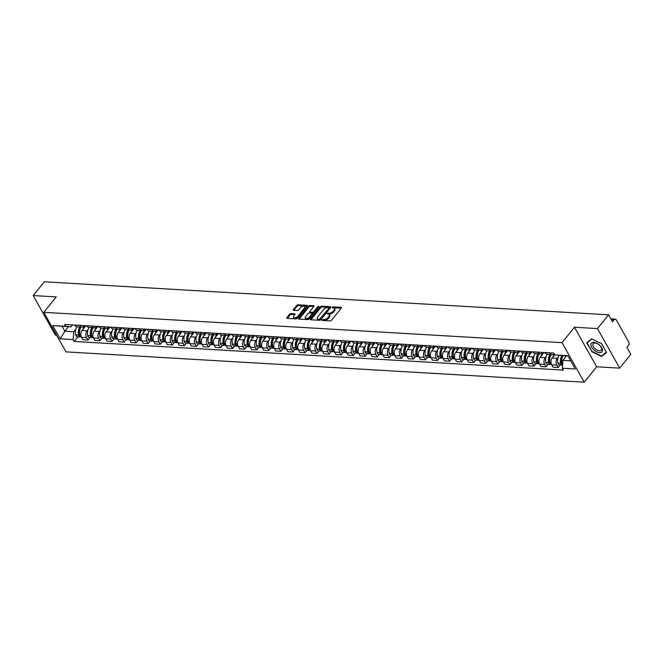 <?xml version="1.0" encoding="UTF-8"?>
<svg xmlns="http://www.w3.org/2000/svg" width="664" height="664" viewBox="0 0 664 664"><rect width="100%" height="100%" fill="white"/><g stroke="black" fill="none" stroke-linecap="round" stroke-linejoin="round"><path stroke-width="1" d="M321.949 319.932L322.09 320.438L330.149 320.911A1.029 0.523 -29.3 0 0 331.461 320.28L341.321 308.063A1.029 0.523 -29.3 0 0 341.462 307.507A1.029 0.523 -29.3 0 0 341.113 307.341L333.054 306.868L332.041 307.698L333.328 307.88A3.303 1.668 -29.3 0 1 334.457 308.428A3.303 1.668 -29.3 0 1 334 310.188L333.179 311.208A3.303 1.668 -29.3 0 1 328.995 313.242L327.045 313.624L328.232 314.188A3.303 1.668 -29.3 0 1 329.361 314.744A3.303 1.668 -29.3 0 1 328.904 316.504L328.082 317.525A3.303 1.668 -29.3 0 1 323.899 319.55L321.949 319.932M290.89 313.607A1.029 0.523 -29.3 0 0 289.587 314.238L286.815 317.666A1.029 0.523 -29.3 0 0 286.674 318.214A1.029 0.523 -29.3 0 0 287.031 318.388L295.978 318.911A1.029 0.523 -29.3 0 0 297.289 318.28L307.15 306.062A1.029 0.523 -29.3 0 0 307.291 305.506A1.029 0.523 -29.3 0 0 306.942 305.34L297.987 304.809A1.029 0.523 -29.3 0 0 296.683 305.448L293.339 309.59A1.029 0.523 -29.3 0 0 293.197 310.138A1.029 0.523 -29.3 0 0 293.546 310.312L297.381 310.536A1.029 0.523 -29.3 0 0 298.684 309.897L300.344 307.847A2.764 1.394 -29.3 0 1 302.809 306.278A2.764 1.394 -29.3 0 1 304.784 306.619A2.764 1.394 -29.3 0 1 304.402 308.088L297.912 316.13A2.764 1.394 -29.3 0 1 295.447 317.699A2.764 1.394 -29.3 0 1 293.471 317.359A2.764 1.394 -29.3 0 1 293.853 315.89L294.932 314.553A1.029 0.523 -29.3 0 0 295.073 313.997A1.029 0.523 -29.3 0 0 294.725 313.831L290.89 313.607L291.338 314.396A1.029 0.523 -29.3 0 0 290.027 315.026L287.304 318.405M574.468 327.236L596.662 366.785L619.686 368.13L597.492 328.58L574.468 327.236L562.018 342.657L43.782 312.321L56.232 296.899L33.2 295.555L44.314 281.793L608.606 314.819L612.532 321.824L614.266 319.674L611.229 319.5M597.492 328.58L608.606 314.819M310.412 319.044A1.029 0.523 -29.3 0 0 310.271 319.6A1.029 0.523 -29.3 0 0 310.619 319.766L319.567 320.297A1.029 0.523 -29.3 0 0 320.878 319.658L330.738 307.44A1.029 0.523 -29.3 0 0 330.879 306.892A1.029 0.523 -29.3 0 0 330.531 306.718L321.583 306.195A1.029 0.523 -29.3 0 0 320.272 306.826L310.412 319.044L310.818 319.782M307.772 319.6L298.825 319.077A1.029 0.523 -29.3 0 1 298.468 318.903A1.029 0.523 -29.3 0 1 298.609 318.355L308.478 306.137A1.029 0.523 -29.3 0 1 309.781 305.506L313.615 305.731A1.029 0.523 -29.3 0 1 313.964 305.905A1.029 0.523 -29.3 0 1 313.823 306.453L309.822 311.408A1.029 0.523 -29.3 0 0 309.681 311.956A1.029 0.523 -29.3 0 0 310.038 312.13L312.578 312.279A1.029 0.523 -29.3 0 0 313.881 311.64L318.048 306.486L319.11 306.544L309.084 318.969A1.029 0.523 -29.3 0 1 307.772 319.6M619.686 368.13L630.8 354.368L626.874 347.372L628.601 345.23A2.1 1.428 93.3 0 0 628.833 342.267L616.267 319.874A2.1 1.428 93.3 0 0 615.279 319.16A2.1 1.428 93.3 0 0 614.266 319.674M596.662 366.785L584.212 382.207L65.977 351.878L43.782 312.321M33.2 295.555L55.394 335.104L56.606 335.179M554.208 353.779A4.839 3.279 -86.7 0 1 552.224 354.584A4.839 3.279 -86.7 0 1 549.941 352.941L549.892 352.85M554.78 354.808L552.199 358.004A4.839 3.279 93.3 0 0 551.676 364.827L556.781 365.125A4.839 3.279 -86.7 0 1 557.303 358.303L558.208 357.174M556.781 365.125L558.134 367.532L560.15 365.034M544.787 352.551L544.837 352.642A4.839 3.279 93.3 0 0 547.128 354.286L552.224 354.584M551.676 364.827L553.029 367.233L558.134 367.532M542.712 352.426L542.496 352.692A4.839 3.279 -86.7 0 1 540.172 353.879A4.839 3.279 -86.7 0 1 537.881 352.235L537.832 352.144M548.099 364.328L546.074 366.827L544.721 364.411A4.839 3.279 -86.7 0 1 545.252 357.597L546.157 356.468M532.736 351.845L532.785 351.937A4.839 3.279 93.3 0 0 535.068 353.58L540.172 353.879M544.015 352.501L540.147 357.298A4.839 3.279 93.3 0 0 539.625 364.121L540.977 366.528L546.074 366.827M530.652 351.721L530.436 351.986A4.839 3.279 -86.7 0 1 528.112 353.173A4.839 3.279 -86.7 0 1 525.83 351.53L525.78 351.439M536.039 363.623L534.022 366.121L532.669 363.706A4.839 3.279 -86.7 0 1 533.192 356.892L534.097 355.763M520.676 351.14L520.725 351.231A4.839 3.279 93.3 0 0 523.016 352.874L528.112 353.173M531.964 351.796L528.096 356.593A4.839 3.279 93.3 0 0 527.565 363.416L528.918 365.822L534.022 366.121M518.601 351.015L518.385 351.281A4.839 3.279 -86.7 0 1 516.061 352.468A4.839 3.279 -86.7 0 1 513.778 350.824L513.72 350.733M523.987 362.917L521.962 365.416L520.609 363A4.839 3.279 -86.7 0 1 521.14 356.186L522.045 355.057M508.624 350.434L508.674 350.526A4.839 3.279 93.3 0 0 510.956 352.169L516.061 352.468M519.904 351.09L516.036 355.887A4.839 3.279 93.3 0 0 515.513 362.702L516.866 365.117L521.962 365.416M506.541 350.31L506.325 350.575A4.839 3.279 -86.7 0 1 504.001 351.762A4.839 3.279 -86.7 0 1 501.718 350.119L501.669 350.028M511.927 362.212L509.911 364.71L508.558 362.295A4.839 3.279 -86.7 0 1 509.08 355.481L509.985 354.352M496.564 349.729L496.622 349.82A4.839 3.279 93.3 0 0 498.905 351.463L504.001 351.762M507.852 350.384L503.984 355.182A4.839 3.279 93.3 0 0 503.453 361.996L504.806 364.411L509.911 364.71M494.489 349.604L494.273 349.87A4.839 3.279 -86.7 0 1 491.949 351.057A4.839 3.279 -86.7 0 1 489.667 349.413L489.609 349.322M499.876 361.507L497.851 364.005L496.498 361.589A4.839 3.279 -86.7 0 1 497.029 354.775L497.934 353.646M484.512 349.023L484.562 349.115A4.839 3.279 93.3 0 0 486.845 350.758L491.949 351.057M495.792 349.679L491.924 354.476A4.839 3.279 93.3 0 0 491.401 361.291L492.754 363.706L497.851 364.005M482.429 348.899L482.222 349.164A4.839 3.279 -86.7 0 1 479.889 350.351A4.839 3.279 -86.7 0 1 477.607 348.708L477.557 348.617M487.816 360.801L485.799 363.299L484.446 360.884A4.839 3.279 -86.7 0 1 484.969 354.07L485.882 352.941M472.453 348.318L472.511 348.409A4.839 3.279 93.3 0 0 474.793 350.053L479.889 350.351M483.741 348.974L479.873 353.771A4.839 3.279 93.3 0 0 479.342 360.585L480.694 363L485.799 363.299M470.378 348.193L470.162 348.459A4.839 3.279 -86.7 0 1 467.838 349.646A4.839 3.279 -86.7 0 1 465.555 348.002L465.497 347.911M475.764 360.096L473.739 362.594L472.386 360.178A4.839 3.279 -86.7 0 1 472.917 353.364L473.822 352.235M460.401 347.612L460.451 347.704A4.839 3.279 93.3 0 0 462.733 349.347L467.838 349.646M471.681 348.268L467.813 353.065A4.839 3.279 93.3 0 0 467.29 359.88L468.643 362.295L473.739 362.594M458.318 347.488L458.11 347.753A4.839 3.279 -86.7 0 1 455.786 348.94A4.839 3.279 -86.7 0 1 453.495 347.297L453.446 347.206M463.704 359.39L461.688 361.888L460.335 359.473A4.839 3.279 -86.7 0 1 460.857 352.659L461.77 351.53M448.341 346.907L448.399 346.998A4.839 3.279 93.3 0 0 450.682 348.642L455.786 348.94M459.629 347.562L455.761 352.36A4.839 3.279 93.3 0 0 455.23 359.174L456.583 361.589L461.688 361.888M446.266 346.782L446.05 347.048A4.839 3.279 -86.7 0 1 443.726 348.235A4.839 3.279 -86.7 0 1 441.444 346.591L441.386 346.5M451.653 358.676L449.628 361.183L448.275 358.767A4.839 3.279 -86.7 0 1 448.806 351.953L449.711 350.824M436.289 346.201L436.339 346.293A4.839 3.279 93.3 0 0 438.63 347.936L443.726 348.235M447.569 346.857L443.701 351.654A4.839 3.279 93.3 0 0 443.179 358.469L444.531 360.884L449.628 361.183M434.206 346.077L433.999 346.342A4.839 3.279 -86.7 0 1 431.675 347.529A4.839 3.279 -86.7 0 1 429.384 345.886L429.334 345.795M439.593 357.971L437.576 360.477L436.223 358.062A4.839 3.279 -86.7 0 1 436.746 351.248L437.659 350.119M424.23 345.496L424.288 345.587A4.839 3.279 93.3 0 0 426.57 347.231L431.675 347.529M435.518 346.151L431.65 350.949A4.839 3.279 93.3 0 0 431.119 357.763L432.471 360.178L437.576 360.477M422.155 345.371L421.939 345.637A4.839 3.279 -86.7 0 1 419.615 346.824A4.839 3.279 -86.7 0 1 417.332 345.18L417.282 345.089M427.541 357.265L425.516 359.772L424.163 357.356A4.839 3.279 -86.7 0 1 424.694 350.542L425.599 349.413M412.178 344.79L412.228 344.882A4.839 3.279 93.3 0 0 414.519 346.525L419.615 346.824M423.458 345.446L419.59 350.243A4.839 3.279 93.3 0 0 419.067 357.058L420.42 359.473L425.516 359.772M410.095 344.666L409.887 344.931A4.839 3.279 -86.7 0 1 407.563 346.118A4.839 3.279 -86.7 0 1 405.272 344.475L405.223 344.384M415.481 356.56L413.464 359.066L412.112 356.651A4.839 3.279 -86.7 0 1 412.634 349.837L413.547 348.708M400.126 344.085L400.176 344.176A4.839 3.279 93.3 0 0 402.459 345.819L407.563 346.118M411.406 344.74L407.538 349.538A4.839 3.279 93.3 0 0 407.007 356.352L408.36 358.767L413.464 359.066M398.043 343.96L397.827 344.226A4.839 3.279 -86.7 0 1 395.503 345.413A4.839 3.279 -86.7 0 1 393.221 343.769L393.171 343.678M403.43 355.854L401.405 358.361L400.052 355.945A4.839 3.279 -86.7 0 1 400.583 349.131L401.488 348.002M388.067 343.379L388.116 343.471A4.839 3.279 93.3 0 0 390.407 345.114L395.503 345.413M399.346 344.035L395.478 348.832A4.839 3.279 93.3 0 0 394.955 355.647L396.308 358.062L401.405 358.361M385.983 343.255L385.776 343.52A4.839 3.279 -86.7 0 1 383.452 344.707A4.839 3.279 -86.7 0 1 381.161 343.064L381.111 342.973M391.37 355.149L389.353 357.655L388 355.24A4.839 3.279 -86.7 0 1 388.523 348.426L389.436 347.297M376.015 342.674L376.065 342.765A4.839 3.279 93.3 0 0 378.347 344.408L383.452 344.707M387.295 343.329L383.427 348.127A4.839 3.279 93.3 0 0 382.896 354.941L384.248 357.356L389.353 357.655M373.932 342.549L373.716 342.815A4.839 3.279 -86.7 0 1 371.392 344.002A4.839 3.279 -86.7 0 1 369.109 342.358L369.059 342.267M379.318 354.443L377.301 356.95L375.94 354.534A4.839 3.279 -86.7 0 1 376.471 347.72L377.376 346.591M363.955 341.968L364.005 342.06A4.839 3.279 93.3 0 0 366.296 343.703L371.392 344.002M375.243 342.624L371.367 347.421A4.839 3.279 93.3 0 0 370.844 354.236L372.197 356.651L377.301 356.95M361.872 341.844L361.664 342.109A4.839 3.279 -86.7 0 1 359.34 343.296A4.839 3.279 -86.7 0 1 357.049 341.653L357 341.562M367.258 353.738L365.241 356.244L363.889 353.829A4.839 3.279 -86.7 0 1 364.411 347.015L365.324 345.886M351.903 341.263L351.953 341.354A4.839 3.279 93.3 0 0 354.236 342.998L359.34 343.296M363.183 341.918L359.315 346.716A4.839 3.279 93.3 0 0 358.784 353.53L360.145 355.945L365.241 356.244M349.82 341.138L349.604 341.404A4.839 3.279 -86.7 0 1 347.28 342.591A4.839 3.279 -86.7 0 1 344.998 340.947L344.948 340.856M355.207 353.032L353.19 355.539L351.829 353.123A4.839 3.279 -86.7 0 1 352.36 346.309L353.265 345.18M339.843 340.557L339.893 340.649A4.839 3.279 93.3 0 0 342.184 342.292L347.28 342.591M351.132 341.213L347.255 346.01A4.839 3.279 93.3 0 0 346.732 352.825L348.085 355.24L353.19 355.539M337.76 340.433L337.553 340.698A4.839 3.279 -86.7 0 1 335.229 341.885A4.839 3.279 -86.7 0 1 332.938 340.242L332.888 340.151M343.155 352.327L341.13 354.833L339.777 352.418A4.839 3.279 -86.7 0 1 340.3 345.604L341.213 344.475M327.792 339.852L327.842 339.943A4.839 3.279 93.3 0 0 330.124 341.587L335.229 341.885M339.072 340.507L335.204 345.305A4.839 3.279 93.3 0 0 334.673 352.119L336.034 354.534L341.13 354.833M325.709 339.727L325.493 339.993A4.839 3.279 -86.7 0 1 323.169 341.18A4.839 3.279 -86.7 0 1 320.886 339.536L320.837 339.445M331.095 351.621L329.078 354.128L327.717 351.712A4.839 3.279 -86.7 0 1 328.248 344.898L329.153 343.769M315.732 339.146L315.782 339.238A4.839 3.279 93.3 0 0 318.073 340.881L323.169 341.18M327.02 339.802L323.144 344.599A4.839 3.279 93.3 0 0 322.621 351.414L323.974 353.829L329.078 354.128M313.649 339.022L313.441 339.287A4.839 3.279 -86.7 0 1 311.117 340.474A4.839 3.279 -86.7 0 1 308.826 338.831L308.777 338.74M319.044 350.916L317.018 353.422L315.666 351.007A4.839 3.279 -86.7 0 1 316.188 344.193L317.101 343.064M303.68 338.441L303.73 338.532A4.839 3.279 93.3 0 0 306.013 340.175L311.117 340.474M314.96 339.096L311.092 343.894A4.839 3.279 93.3 0 0 310.561 350.708L311.922 353.123L317.018 353.422M301.597 338.316L301.381 338.582A4.839 3.279 -86.7 0 1 299.057 339.769A4.839 3.279 -86.7 0 1 296.775 338.125L296.725 338.034M306.984 350.21L304.967 352.717L303.614 350.301A4.839 3.279 -86.7 0 1 304.137 343.487L305.042 342.358M291.62 337.735L291.67 337.827A4.839 3.279 93.3 0 0 293.961 339.47L299.057 339.769M302.909 338.391L299.032 343.188A4.839 3.279 93.3 0 0 298.509 350.003L299.862 352.418L304.967 352.717M289.537 337.611L289.33 337.876A4.839 3.279 -86.7 0 1 287.006 339.063A4.839 3.279 -86.7 0 1 284.715 337.42L284.665 337.329M294.932 349.505L292.907 352.011L291.554 349.596A4.839 3.279 -86.7 0 1 292.077 342.782L292.99 341.653M279.569 337.03L279.619 337.121A4.839 3.279 93.3 0 0 281.901 338.764L287.006 339.063M290.849 337.685L286.981 342.483A4.839 3.279 93.3 0 0 286.458 349.297L287.811 351.712L292.907 352.011M277.486 336.905L277.27 337.171A4.839 3.279 -86.7 0 1 274.946 338.358A4.839 3.279 -86.7 0 1 272.663 336.706L272.613 336.615M282.872 348.799L280.855 351.306L279.502 348.89A4.839 3.279 -86.7 0 1 280.025 342.076L280.93 340.947M267.509 336.324L267.559 336.416A4.839 3.279 93.3 0 0 269.85 338.059L274.946 338.358M278.797 336.98L274.921 341.777A4.839 3.279 93.3 0 0 274.398 348.592L275.751 351.007L280.855 351.306M265.434 336.2L265.218 336.465A4.839 3.279 -86.7 0 1 262.894 337.652A4.839 3.279 -86.7 0 1 260.603 336.001L260.554 335.909M270.821 348.094L268.796 350.6L267.443 348.185A4.839 3.279 -86.7 0 1 267.966 341.371L268.878 340.242M255.457 335.619L255.507 335.71A4.839 3.279 93.3 0 0 257.79 337.353L262.894 337.652M266.737 336.274L262.869 341.072A4.839 3.279 93.3 0 0 262.346 347.886L263.699 350.301L268.796 350.6M253.374 335.494L253.158 335.76A4.839 3.279 -86.7 0 1 250.834 336.947A4.839 3.279 -86.7 0 1 248.552 335.295L248.502 335.204M258.761 347.388L256.744 349.895L255.391 347.479A4.839 3.279 -86.7 0 1 255.914 340.657L256.819 339.536M243.397 334.905L243.447 334.996A4.839 3.279 93.3 0 0 245.738 336.648L250.834 336.947M254.686 335.569L250.809 340.366A4.839 3.279 93.3 0 0 250.286 347.181L251.639 349.596L256.744 349.895M241.322 334.789L241.107 335.054A4.839 3.279 -86.7 0 1 238.783 336.241A4.839 3.279 -86.7 0 1 236.492 334.59L236.442 334.498M246.709 346.683L244.684 349.189L243.331 346.774A4.839 3.279 -86.7 0 1 243.862 339.951L244.767 338.831M231.346 334.199L231.396 334.291A4.839 3.279 93.3 0 0 233.678 335.942L238.783 336.241M242.626 334.863L238.758 339.661A4.839 3.279 93.3 0 0 238.235 346.475L239.588 348.89L244.684 349.189M229.263 334.083L229.047 334.349A4.839 3.279 -86.7 0 1 226.723 335.536A4.839 3.279 -86.7 0 1 224.44 333.884L224.391 333.793M234.649 345.977L232.632 348.484L231.279 346.068A4.839 3.279 -86.7 0 1 231.802 339.246L232.707 338.125M219.286 333.494L219.336 333.585A4.839 3.279 93.3 0 0 221.627 335.237L226.723 335.536M230.574 334.158L226.706 338.947A4.839 3.279 93.3 0 0 226.175 345.77L227.528 348.185L232.632 348.484M217.211 333.378L216.995 333.643A4.839 3.279 -86.7 0 1 214.671 334.83A4.839 3.279 -86.7 0 1 212.389 333.179L212.331 333.087M222.598 345.272L220.572 347.778L219.22 345.363A4.839 3.279 -86.7 0 1 219.751 338.54L220.656 337.42M207.234 332.788L207.284 332.88A4.839 3.279 93.3 0 0 209.567 334.531L214.671 334.83M218.514 333.452L214.646 338.242A4.839 3.279 93.3 0 0 214.123 345.064L215.476 347.479L220.572 347.778M205.151 332.672L204.935 332.938A4.839 3.279 -86.7 0 1 202.611 334.125A4.839 3.279 -86.7 0 1 200.329 332.473L200.279 332.382M210.538 344.566L208.521 347.073L207.168 344.657A4.839 3.279 -86.7 0 1 207.691 337.835L208.596 336.714M195.174 332.083L195.233 332.174A4.839 3.279 93.3 0 0 197.515 333.826L202.611 334.125M206.462 332.747L202.595 337.536A4.839 3.279 93.3 0 0 202.063 344.359L203.416 346.774L208.521 347.073M193.1 331.967L192.884 332.232A4.839 3.279 -86.7 0 1 190.56 333.419A4.839 3.279 -86.7 0 1 188.277 331.768L188.219 331.676M198.486 343.861L196.461 346.367L195.108 343.952A4.839 3.279 -86.7 0 1 195.639 337.129L196.544 336.009M183.123 331.377L183.173 331.469A4.839 3.279 93.3 0 0 185.455 333.12L190.56 333.419M194.403 332.041L190.535 336.831A4.839 3.279 93.3 0 0 190.012 343.653L191.365 346.068L196.461 346.367M181.04 331.261L180.832 331.527A4.839 3.279 -86.7 0 1 178.5 332.714A4.839 3.279 -86.7 0 1 176.217 331.062L176.167 330.971M186.426 343.155L184.409 345.662L183.056 343.246A4.839 3.279 -86.7 0 1 183.579 336.424L184.492 335.303M171.063 330.672L171.121 330.763A4.839 3.279 93.3 0 0 173.404 332.415L178.5 332.714M182.351 331.336L178.483 336.125A4.839 3.279 93.3 0 0 177.952 342.948L179.305 345.363L184.409 345.662M168.988 330.556L168.772 330.821A4.839 3.279 -86.7 0 1 166.448 332.008A4.839 3.279 -86.7 0 1 164.166 330.357L164.108 330.265M174.375 342.45L172.35 344.956L170.997 342.541A4.839 3.279 -86.7 0 1 171.528 335.718L172.433 334.598M159.011 329.966L159.061 330.058A4.839 3.279 93.3 0 0 161.344 331.709L166.448 332.008M170.291 330.63L166.423 335.42A4.839 3.279 93.3 0 0 165.9 342.242L167.253 344.657L172.35 344.956M156.928 329.85L156.721 330.108A4.839 3.279 -86.7 0 1 154.388 331.303A4.839 3.279 -86.7 0 1 152.106 329.651L152.056 329.56M162.315 341.744L160.298 344.251L158.945 341.836A4.839 3.279 -86.7 0 1 159.468 335.013L160.381 333.892M146.952 329.261L147.01 329.352A4.839 3.279 93.3 0 0 149.292 331.004L154.388 331.303M158.239 329.925L154.372 334.714A4.839 3.279 93.3 0 0 153.84 341.537L155.193 343.952L160.298 344.251M144.876 329.145L144.661 329.402A4.839 3.279 -86.7 0 1 142.337 330.597A4.839 3.279 -86.7 0 1 140.054 328.946L139.996 328.854M150.263 341.039L148.238 343.545L146.885 341.13A4.839 3.279 -86.7 0 1 147.416 334.307L148.321 333.187M134.9 328.555L134.95 328.647A4.839 3.279 93.3 0 0 137.232 330.298L142.337 330.597M146.18 329.219L142.312 334.009A4.839 3.279 93.3 0 0 141.789 340.831L143.142 343.246L148.238 343.545M132.817 328.439L132.609 328.697A4.839 3.279 -86.7 0 1 130.285 329.892A4.839 3.279 -86.7 0 1 127.994 328.24L127.945 328.149M138.203 340.333L136.186 342.84L134.833 340.424A4.839 3.279 -86.7 0 1 135.356 333.602L136.269 332.481M122.84 327.85L122.898 327.941A4.839 3.279 93.3 0 0 125.181 329.593L130.285 329.892M134.128 328.514L130.26 333.303A4.839 3.279 93.3 0 0 129.729 340.126L131.082 342.541L136.186 342.84M120.765 327.734L120.549 327.991A4.839 3.279 -86.7 0 1 118.225 329.186A4.839 3.279 -86.7 0 1 115.943 327.535L115.885 327.443M126.152 339.628L124.127 342.134L122.774 339.719A4.839 3.279 -86.7 0 1 123.305 332.896L124.21 331.776M110.788 327.144L110.838 327.236A4.839 3.279 93.3 0 0 113.129 328.887L118.225 329.186M122.068 327.808L118.2 332.598A4.839 3.279 93.3 0 0 117.677 339.42L119.03 341.836L124.127 342.134M108.705 327.028L108.498 327.286A4.839 3.279 -86.7 0 1 106.174 328.481A4.839 3.279 -86.7 0 1 103.883 326.829L103.833 326.738M114.092 338.922L112.075 341.429L110.722 339.013A4.839 3.279 -86.7 0 1 111.245 332.191L112.158 331.07M98.737 326.439L98.787 326.53A4.839 3.279 93.3 0 0 101.069 328.182L106.174 328.481M110.017 327.103L106.149 331.892A4.839 3.279 93.3 0 0 105.617 338.715L106.97 341.13L112.075 341.429M96.653 326.323L96.438 326.58A4.839 3.279 -86.7 0 1 94.114 327.775A4.839 3.279 -86.7 0 1 91.831 326.124L91.781 326.032M102.04 338.217L100.015 340.723L98.662 338.308A4.839 3.279 -86.7 0 1 99.193 331.485L100.098 330.365M86.677 325.733L86.727 325.825A4.839 3.279 93.3 0 0 89.017 327.476L94.114 327.775M97.957 326.397L94.089 331.187A4.839 3.279 93.3 0 0 93.566 338.009L94.919 340.424L100.015 340.723M84.594 325.617L84.386 325.875A4.839 3.279 -86.7 0 1 82.062 327.07A4.839 3.279 -86.7 0 1 79.771 325.418L79.721 325.327M89.98 337.511L87.963 340.018L86.61 337.602A4.839 3.279 -86.7 0 1 87.133 330.78L88.046 329.659M74.625 325.028L74.675 325.119A4.839 3.279 93.3 0 0 76.958 326.771L82.062 327.07M85.905 325.692L82.037 330.481A4.839 3.279 93.3 0 0 81.506 337.304L82.859 339.719L87.963 340.018M567.961 355.921L554.855 354.933L553.809 353.074L64.632 324.447L65.678 326.306L70.99 326.829L62.101 326.314L64.856 331.22L73.737 331.734L75.986 328.954M566.575 355.838L562.923 360.369L570.716 360.826M554.855 354.933L567.836 355.697L575.298 368.985L562.308 368.229L562.923 360.369M73.737 331.734L73.131 339.594L74.177 341.454L563.354 370.089L562.308 368.229M73.131 339.594L60.15 338.831L52.697 325.543L65.678 326.306M562.018 342.657L584.212 382.207M591.632 351.629L601.559 356.468L606.547 352.501L601.601 343.686L591.665 338.839L586.686 342.815L591.873 351.322M68.508 326.688L64.856 331.22L60.15 338.831M72.542 324.912L70.99 326.829M77.929 336.806L74.177 341.454M62.101 326.314L52.697 325.543M602.572 355.223L601.559 356.468M322.679 320.471L324.347 320.347A3.303 1.668 -29.3 0 0 328.531 318.313L328.082 317.525M329.361 314.744L329.8 315.533A3.303 1.668 -29.3 0 1 329.352 317.292L328.531 318.313M334.457 308.428L334.897 309.225A3.303 1.668 -29.3 0 1 334.448 310.984L333.627 311.997A3.303 1.668 -29.3 0 1 329.444 314.031L327.775 314.163M341.279 308.113L332.871 307.847M330.697 307.49L322.023 306.984A1.029 0.523 -29.3 0 0 320.72 307.623L310.893 319.782M319.5 319.293L329.078 308.129L327.825 307.556A3.303 1.668 -29.3 0 0 323.65 309.582L317.732 316.919A3.303 1.668 -29.3 0 0 317.276 318.67A3.303 1.668 -29.3 0 0 318.405 319.226L319.5 319.293L319.948 320.081L320.861 319.641L320.421 318.853M329.178 307.739L329.518 308.918L320.861 319.641M317.276 318.67L317.724 319.467A3.303 1.668 -29.3 0 0 318.844 320.023L318.405 319.226M319.948 320.081L318.844 320.023M299.099 319.093L308.918 306.926L308.478 306.137M313.781 306.502L310.229 306.295A1.029 0.523 -29.3 0 0 308.918 306.926M309.681 311.956L310.129 312.744A1.029 0.523 -29.3 0 0 310.478 312.918L313.018 313.068A1.029 0.523 -29.3 0 0 314.329 312.437L318.496 307.274L318.048 306.486M305.672 316.545A2.764 1.394 -29.3 0 0 305.291 318.014A2.764 1.394 -29.3 0 0 307.266 318.355A2.764 1.394 -29.3 0 0 309.731 316.786L312.022 313.947A1.029 0.523 -29.3 0 0 312.163 313.4A1.029 0.523 -29.3 0 0 311.806 313.225L309.266 313.076A1.029 0.523 -29.3 0 0 307.963 313.715L305.672 316.545M305.291 318.014L305.739 318.811A2.764 1.394 -29.3 0 0 307.714 319.143A2.764 1.394 -29.3 0 0 310.179 317.575L309.731 316.786M312.163 313.4L312.603 314.197A1.029 0.523 -29.3 0 1 312.462 314.744L310.179 317.575M294.891 314.603L291.338 314.396M293.471 317.359L293.92 318.156A2.764 1.394 -29.3 0 0 295.887 318.488A2.764 1.394 -29.3 0 0 298.352 316.919L297.912 316.13M304.784 306.619L305.224 307.407A2.764 1.394 -29.3 0 1 304.851 308.876L298.352 316.919M307.108 306.112L298.435 305.606A1.029 0.523 -29.3 0 0 297.123 306.237L293.828 310.329M562.01 363.64A1.286 0.871 -86.7 0 1 561.619 362.942L561.586 362.793A6.623 4.482 -86.7 0 1 563.047 355.63M561.827 355.564A7.993 5.412 93.3 0 0 560.698 363.258L560.731 363.399A2.656 1.801 93.3 0 0 562.3 365.158A2.656 1.801 93.3 0 0 562.549 365.142M559.03 355.348A7.993 5.412 93.3 0 0 557.876 363.092L557.909 363.233A2.656 1.801 93.3 0 0 559.478 364.993L562.3 365.158M562.582 364.743A2.656 1.801 -86.7 0 1 561.968 363.474L561.935 363.332A7.993 5.412 -86.7 0 1 563.064 355.63M565.877 355.796A7.993 5.412 93.3 0 0 565.039 357.747M599.634 345.205A6.839 3.652 -141.1 0 0 591.715 342.923A6.839 3.652 -141.1 0 0 593.815 349.837A6.839 3.652 -141.1 0 0 601.733 352.119A6.839 3.652 -141.1 0 0 599.634 345.205M599.434 345.139A5.179 2.764 -141.1 0 0 593.209 343.637A5.179 2.764 -141.1 0 0 595.035 348.642A5.179 2.764 -141.1 0 0 601.26 350.144A5.179 2.764 -141.1 0 0 599.434 345.139M601.518 356.062L591.898 351.364L587.101 342.823L591.931 338.98L601.551 343.67L606.348 352.211L601.518 356.062M587.889 341.852L587.101 342.823M549.95 362.934A1.286 0.871 -86.7 0 1 549.56 362.237L549.535 362.087A6.623 4.482 -86.7 0 1 551.029 354.875A6.623 4.482 -86.7 0 1 551.037 354.875M550.016 354.46A7.993 5.412 93.3 0 0 548.647 362.552L548.671 362.693A2.656 1.801 93.3 0 0 550.24 364.453A2.656 1.801 93.3 0 0 550.871 364.328M547.194 354.294A7.993 5.412 93.3 0 0 545.825 362.386L545.849 362.527A2.656 1.801 93.3 0 0 547.418 364.287L550.24 364.453M551.527 364.528L551.477 364.519A2.656 1.801 -86.7 0 1 549.908 362.768L549.883 362.627A7.993 5.412 -86.7 0 1 551.253 354.534M554.432 354.186A7.993 5.412 93.3 0 0 552.979 357.041M537.898 362.229A1.286 0.871 -86.7 0 1 537.508 361.531L537.475 361.382A6.623 4.482 -86.7 0 1 538.977 354.169A6.623 4.482 -86.7 0 1 538.985 354.169M543.359 352.468A7.993 5.412 93.3 0 0 542.455 353.381A7.993 5.412 93.3 0 0 540.928 356.336M537.956 353.754A7.993 5.412 93.3 0 0 536.587 361.847L536.62 361.988A2.656 1.801 93.3 0 0 538.189 363.748A2.656 1.801 93.3 0 0 538.811 363.623M535.134 353.588A7.993 5.412 93.3 0 0 533.765 361.681L533.798 361.822A2.656 1.801 93.3 0 0 535.367 363.582L538.189 363.748M539.467 363.822L539.425 363.814A2.656 1.801 -86.7 0 1 537.857 362.063L537.823 361.921A7.993 5.412 -86.7 0 1 539.193 353.821M525.838 361.523A1.286 0.871 -86.7 0 1 525.448 360.826L525.423 360.676A6.623 4.482 -86.7 0 1 526.917 353.464A6.623 4.482 -86.7 0 1 526.925 353.464M531.3 351.762A7.993 5.412 93.3 0 0 530.403 352.675A7.993 5.412 93.3 0 0 528.868 355.63M525.905 353.049A7.993 5.412 93.3 0 0 524.535 361.141L524.56 361.282A2.656 1.801 93.3 0 0 526.129 363.042A2.656 1.801 93.3 0 0 526.76 362.917M523.083 352.883A7.993 5.412 93.3 0 0 521.713 360.975L521.738 361.116A2.656 1.801 93.3 0 0 523.307 362.876L526.129 363.042M527.415 363.117L527.365 363.108A2.656 1.801 -86.7 0 1 525.797 361.357L525.772 361.216A7.993 5.412 -86.7 0 1 527.141 353.115M513.787 360.818A1.286 0.871 -86.7 0 1 513.396 360.12L513.363 359.971A6.623 4.482 -86.7 0 1 514.866 352.758A6.623 4.482 -86.7 0 1 514.874 352.75M519.248 351.057A7.993 5.412 93.3 0 0 518.343 351.97A7.993 5.412 93.3 0 0 516.816 354.925M513.845 352.343A7.993 5.412 93.3 0 0 512.475 360.436L512.508 360.577A2.656 1.801 93.3 0 0 514.077 362.337A2.656 1.801 93.3 0 0 514.7 362.204M511.023 352.177A7.993 5.412 93.3 0 0 509.653 360.27L509.686 360.411A2.656 1.801 93.3 0 0 511.255 362.171L514.077 362.337M515.355 362.411L515.314 362.403A2.656 1.801 -86.7 0 1 513.745 360.652L513.712 360.51A7.993 5.412 -86.7 0 1 515.081 352.41M501.727 360.112A1.286 0.871 -86.7 0 1 501.337 359.415L501.312 359.265A6.623 4.482 -86.7 0 1 502.806 352.053A6.623 4.482 -86.7 0 1 502.814 352.044M507.188 350.351A7.993 5.412 93.3 0 0 506.292 351.264A7.993 5.412 93.3 0 0 504.756 354.219M501.793 351.638A7.993 5.412 93.3 0 0 500.424 359.73L500.449 359.871A2.656 1.801 93.3 0 0 502.017 361.631A2.656 1.801 93.3 0 0 502.648 361.498M498.971 351.472A7.993 5.412 93.3 0 0 497.602 359.564L497.635 359.705A2.656 1.801 93.3 0 0 499.195 361.465L502.017 361.631M503.304 361.706L503.254 361.697A2.656 1.801 -86.7 0 1 501.685 359.946L501.66 359.805A7.993 5.412 -86.7 0 1 503.03 351.704M489.675 359.407A1.286 0.871 -86.7 0 1 489.285 358.701L489.252 358.56A6.623 4.482 -86.7 0 1 490.754 351.347A6.623 4.482 -86.7 0 1 490.762 351.339M495.136 349.646A7.993 5.412 93.3 0 0 494.232 350.559A7.993 5.412 93.3 0 0 492.705 353.514M489.733 350.932A7.993 5.412 93.3 0 0 488.364 359.025L488.397 359.166A2.656 1.801 93.3 0 0 489.966 360.925A2.656 1.801 93.3 0 0 490.588 360.793M486.911 350.766A7.993 5.412 93.3 0 0 485.542 358.859L485.575 359A2.656 1.801 93.3 0 0 487.144 360.759L489.966 360.925M491.244 361L491.202 360.992A2.656 1.801 -86.7 0 1 489.634 359.241L489.6 359.099A7.993 5.412 -86.7 0 1 490.97 350.999M477.615 358.701A1.286 0.871 -86.7 0 1 477.225 357.996L477.2 357.854A6.623 4.482 -86.7 0 1 478.694 350.642A6.623 4.482 -86.7 0 1 478.702 350.633M483.077 348.94A7.993 5.412 93.3 0 0 482.18 349.853A7.993 5.412 93.3 0 0 480.645 352.808M477.682 350.227A7.993 5.412 93.3 0 0 476.312 358.319L476.337 358.46A2.656 1.801 93.3 0 0 477.906 360.22A2.656 1.801 93.3 0 0 478.536 360.087M474.86 350.061A7.993 5.412 93.3 0 0 473.49 358.153L473.523 358.294A2.656 1.801 93.3 0 0 475.084 360.054L477.906 360.22M479.192 360.295L479.142 360.286A2.656 1.801 -86.7 0 1 477.574 358.535L477.549 358.386A7.993 5.412 -86.7 0 1 478.918 350.293M465.564 357.996A1.286 0.871 -86.7 0 1 465.173 357.29L465.14 357.149A6.623 4.482 -86.7 0 1 466.643 349.936A6.623 4.482 -86.7 0 1 466.651 349.928M471.025 348.235A7.993 5.412 93.3 0 0 470.12 349.148A7.993 5.412 93.3 0 0 468.593 352.103M465.622 349.521A7.993 5.412 93.3 0 0 464.252 357.614L464.285 357.755A2.656 1.801 93.3 0 0 465.854 359.514A2.656 1.801 93.3 0 0 466.477 359.382M462.8 349.355A7.993 5.412 93.3 0 0 461.43 357.448L461.463 357.589A2.656 1.801 93.3 0 0 463.032 359.349L465.854 359.514M467.132 359.589L467.091 359.581A2.656 1.801 -86.7 0 1 465.522 357.83L465.489 357.68A7.993 5.412 -86.7 0 1 466.858 349.588M453.504 357.29A1.286 0.871 -86.7 0 1 453.114 356.585L453.089 356.443A6.623 4.482 -86.7 0 1 454.583 349.231A6.623 4.482 -86.7 0 1 454.591 349.222M458.965 347.529A7.993 5.412 93.3 0 0 458.069 348.442A7.993 5.412 93.3 0 0 456.533 351.397M453.57 348.816A7.993 5.412 93.3 0 0 452.201 356.908L452.226 357.049A2.656 1.801 93.3 0 0 453.794 358.809A2.656 1.801 93.3 0 0 454.425 358.676M450.748 348.65A7.993 5.412 93.3 0 0 449.379 356.742L449.412 356.883A2.656 1.801 93.3 0 0 450.972 358.643L453.794 358.809M455.081 358.884L455.031 358.875A2.656 1.801 -86.7 0 1 453.462 357.124L453.437 356.975A7.993 5.412 -86.7 0 1 454.807 348.882M441.452 356.585A1.286 0.871 -86.7 0 1 441.062 355.879L441.029 355.738A6.623 4.482 -86.7 0 1 442.531 348.525A6.623 4.482 -86.7 0 1 442.539 348.517M446.913 346.824A7.993 5.412 93.3 0 0 446.009 347.737A7.993 5.412 93.3 0 0 444.482 350.692M441.51 348.11A7.993 5.412 93.3 0 0 440.141 356.203L440.174 356.344A2.656 1.801 93.3 0 0 441.743 358.103A2.656 1.801 93.3 0 0 442.365 357.971M438.688 347.944A7.993 5.412 93.3 0 0 437.327 356.037L437.352 356.178A2.656 1.801 93.3 0 0 438.921 357.938L441.743 358.103M443.021 358.178L442.979 358.17A2.656 1.801 -86.7 0 1 441.411 356.419L441.377 356.269A7.993 5.412 -86.7 0 1 442.747 348.177M429.392 355.879A1.286 0.871 -86.7 0 1 429.002 355.174L428.977 355.032A6.623 4.482 -86.7 0 1 430.479 347.82A6.623 4.482 -86.7 0 1 430.479 347.811M434.854 346.118A7.993 5.412 93.3 0 0 433.957 347.031A7.993 5.412 93.3 0 0 432.422 349.986M429.459 347.405A7.993 5.412 93.3 0 0 428.089 355.497L428.114 355.638A2.656 1.801 93.3 0 0 429.683 357.398A2.656 1.801 93.3 0 0 430.314 357.265M426.637 347.239A7.993 5.412 93.3 0 0 425.267 355.331L425.3 355.472A2.656 1.801 93.3 0 0 426.861 357.232L429.683 357.398M430.969 357.473L430.919 357.464A2.656 1.801 -86.7 0 1 429.351 355.713L429.326 355.564A7.993 5.412 -86.7 0 1 430.695 347.471M417.341 355.174A1.286 0.871 -86.7 0 1 416.95 354.468L416.917 354.327A6.623 4.482 -86.7 0 1 418.42 347.114A6.623 4.482 -86.7 0 1 418.428 347.106M422.802 345.413A7.993 5.412 93.3 0 0 421.897 346.326A7.993 5.412 93.3 0 0 420.37 349.281M417.399 346.699A7.993 5.412 93.3 0 0 416.029 354.792L416.062 354.933A2.656 1.801 93.3 0 0 417.631 356.692A2.656 1.801 93.3 0 0 418.254 356.56M414.577 346.533A7.993 5.412 93.3 0 0 413.216 354.626L413.24 354.767A2.656 1.801 93.3 0 0 414.809 356.526L417.631 356.692M418.909 356.767L418.868 356.759A2.656 1.801 -86.7 0 1 417.299 355.008L417.266 354.858A7.993 5.412 -86.7 0 1 418.635 346.766M405.281 354.468A1.286 0.871 -86.7 0 1 404.891 353.763L404.866 353.621A6.623 4.482 -86.7 0 1 406.368 346.409A6.623 4.482 -86.7 0 1 406.368 346.401M410.742 344.707A7.993 5.412 93.3 0 0 409.846 345.62A7.993 5.412 93.3 0 0 408.31 348.575M405.347 345.994A7.993 5.412 93.3 0 0 403.978 354.086L404.011 354.227A2.656 1.801 93.3 0 0 405.571 355.987A2.656 1.801 93.3 0 0 406.202 355.854M402.525 345.828A7.993 5.412 93.3 0 0 401.156 353.92L401.189 354.061A2.656 1.801 93.3 0 0 402.757 355.821L405.571 355.987M406.858 356.062L406.808 356.053A2.656 1.801 -86.7 0 1 405.248 354.302L405.214 354.153A7.993 5.412 -86.7 0 1 406.584 346.06M393.229 353.763A1.286 0.871 -86.7 0 1 392.839 353.057L392.806 352.916A6.623 4.482 -86.7 0 1 394.308 345.703A6.623 4.482 -86.7 0 1 394.316 345.695M398.69 344.002A7.993 5.412 93.3 0 0 397.786 344.915A7.993 5.412 93.3 0 0 396.259 347.87M393.287 345.288A7.993 5.412 93.3 0 0 391.918 353.381L391.951 353.522A2.656 1.801 93.3 0 0 393.52 355.281A2.656 1.801 93.3 0 0 394.142 355.149M390.465 345.122A7.993 5.412 93.3 0 0 389.104 353.215L389.129 353.356A2.656 1.801 93.3 0 0 390.698 355.115L393.52 355.281M394.798 355.356L394.756 355.348A2.656 1.801 -86.7 0 1 393.188 353.597L393.154 353.447A7.993 5.412 -86.7 0 1 394.524 345.355M381.169 353.057A1.286 0.871 -86.7 0 1 380.779 352.352L380.754 352.211A6.623 4.482 -86.7 0 1 382.257 344.998A6.623 4.482 -86.7 0 1 382.257 344.989M386.631 343.296A7.993 5.412 93.3 0 0 385.734 344.209A7.993 5.412 93.3 0 0 384.199 347.164M381.236 344.583A7.993 5.412 93.3 0 0 379.866 352.675L379.899 352.816A2.656 1.801 93.3 0 0 381.46 354.576A2.656 1.801 93.3 0 0 382.091 354.443M378.414 344.417A7.993 5.412 93.3 0 0 377.044 352.509L377.077 352.65A2.656 1.801 93.3 0 0 378.646 354.41L381.46 354.576M382.746 354.651L382.696 354.642A2.656 1.801 -86.7 0 1 381.136 352.883L381.103 352.742A7.993 5.412 -86.7 0 1 382.472 344.649M369.118 352.352A1.286 0.871 -86.7 0 1 368.727 351.646L368.694 351.505A6.623 4.482 -86.7 0 1 370.197 344.292A6.623 4.482 -86.7 0 1 370.205 344.284M374.579 342.591A7.993 5.412 93.3 0 0 373.674 343.504A7.993 5.412 93.3 0 0 372.147 346.459M369.176 343.877A7.993 5.412 93.3 0 0 367.806 351.97L367.839 352.111A2.656 1.801 93.3 0 0 369.408 353.87A2.656 1.801 93.3 0 0 370.039 353.738M366.362 343.711A7.993 5.412 93.3 0 0 364.993 351.804L365.017 351.945A2.656 1.801 93.3 0 0 366.586 353.704L369.408 353.87M370.686 353.945L370.645 353.937A2.656 1.801 -86.7 0 1 369.076 352.177L369.043 352.036A7.993 5.412 -86.7 0 1 370.412 343.944M357.058 351.646A1.286 0.871 -86.7 0 1 356.668 350.941L356.643 350.799A6.623 4.482 -86.7 0 1 358.145 343.587A6.623 4.482 -86.7 0 1 358.145 343.578M362.519 341.885A7.993 5.412 93.3 0 0 361.623 342.798A7.993 5.412 93.3 0 0 360.087 345.753M357.124 343.172A7.993 5.412 93.3 0 0 355.755 351.264L355.788 351.405A2.656 1.801 93.3 0 0 357.348 353.165A2.656 1.801 93.3 0 0 357.979 353.032M354.302 343.006A7.993 5.412 93.3 0 0 352.933 351.098L352.966 351.239A2.656 1.801 93.3 0 0 354.534 352.999L357.348 353.165M358.635 353.24L358.585 353.231A2.656 1.801 -86.7 0 1 357.024 351.472L356.991 351.331A7.993 5.412 -86.7 0 1 358.361 343.238M345.006 350.941A1.286 0.871 -86.7 0 1 344.616 350.235L344.583 350.094A6.623 4.482 -86.7 0 1 346.085 342.881A6.623 4.482 -86.7 0 1 346.093 342.873M350.467 341.18A7.993 5.412 93.3 0 0 349.563 342.093A7.993 5.412 93.3 0 0 348.036 345.048M345.064 342.466A7.993 5.412 93.3 0 0 343.703 350.559L343.728 350.7A2.656 1.801 93.3 0 0 345.297 352.451A2.656 1.801 93.3 0 0 345.927 352.327M342.25 342.3A7.993 5.412 93.3 0 0 340.881 350.393L340.906 350.534A2.656 1.801 93.3 0 0 342.475 352.293L345.297 352.451M346.575 352.534L346.533 352.526A2.656 1.801 -86.7 0 1 344.965 350.766L344.931 350.625A7.993 5.412 -86.7 0 1 346.301 342.533M332.954 350.235A1.286 0.871 -86.7 0 1 332.556 349.53L332.531 349.388A6.623 4.482 -86.7 0 1 334.033 342.176A6.623 4.482 -86.7 0 1 334.033 342.167M338.416 340.474A7.993 5.412 93.3 0 0 337.511 341.387A7.993 5.412 93.3 0 0 335.976 344.342M333.013 341.761A7.993 5.412 93.3 0 0 331.643 349.853L331.676 349.994A2.656 1.801 93.3 0 0 333.237 351.746A2.656 1.801 93.3 0 0 333.868 351.621M330.191 341.595A7.993 5.412 93.3 0 0 328.821 349.687L328.854 349.828A2.656 1.801 93.3 0 0 330.423 351.588L333.237 351.746M334.523 351.829L334.473 351.82A2.656 1.801 -86.7 0 1 332.913 350.061L332.88 349.92A7.993 5.412 -86.7 0 1 334.249 341.827M320.895 349.53A1.286 0.871 -86.7 0 1 320.504 348.824L320.471 348.683A6.623 4.482 -86.7 0 1 321.974 341.47A6.623 4.482 -86.7 0 1 321.982 341.462M326.356 339.76A7.993 5.412 93.3 0 0 325.451 340.682A7.993 5.412 93.3 0 0 323.924 343.637M320.953 341.055A7.993 5.412 93.3 0 0 319.591 349.148L319.616 349.289A2.656 1.801 93.3 0 0 321.185 351.04A2.656 1.801 93.3 0 0 321.816 350.916M318.139 340.889A7.993 5.412 93.3 0 0 316.769 348.982L316.794 349.123A2.656 1.801 93.3 0 0 318.363 350.882L321.185 351.04M322.472 351.123L322.422 351.115A2.656 1.801 -86.7 0 1 320.853 349.355L320.828 349.214A7.993 5.412 -86.7 0 1 322.189 341.122M308.843 348.824A1.286 0.871 -86.7 0 1 308.453 348.119L308.42 347.977A6.623 4.482 -86.7 0 1 309.922 340.765A6.623 4.482 -86.7 0 1 309.922 340.757M314.304 339.055A7.993 5.412 93.3 0 0 313.4 339.976A7.993 5.412 93.3 0 0 311.873 342.931M308.901 340.35A7.993 5.412 93.3 0 0 307.532 348.442L307.565 348.583A2.656 1.801 93.3 0 0 309.133 350.335A2.656 1.801 93.3 0 0 309.756 350.21M306.079 340.184A7.993 5.412 93.3 0 0 304.71 348.276L304.743 348.417A2.656 1.801 93.3 0 0 306.311 350.177L309.133 350.335M310.412 350.409L310.362 350.409A2.656 1.801 -86.7 0 1 308.801 348.65L308.768 348.509A7.993 5.412 -86.7 0 1 310.138 340.416M296.783 348.119A1.286 0.871 -86.7 0 1 296.393 347.413L296.36 347.272A6.623 4.482 -86.7 0 1 297.862 340.059A6.623 4.482 -86.7 0 1 297.87 340.051M302.244 338.349A7.993 5.412 93.3 0 0 301.348 339.271A7.993 5.412 93.3 0 0 299.813 342.226M296.841 339.636A7.993 5.412 93.3 0 0 295.48 347.737L295.505 347.878A2.656 1.801 93.3 0 0 297.074 349.629A2.656 1.801 93.3 0 0 297.704 349.505M294.027 339.478A7.993 5.412 93.3 0 0 292.658 347.571L292.683 347.712A2.656 1.801 93.3 0 0 294.252 349.471L297.074 349.629M298.36 349.704L298.31 349.704A2.656 1.801 -86.7 0 1 296.742 347.944L296.717 347.803A7.993 5.412 -86.7 0 1 298.078 339.711M284.731 347.413A1.286 0.871 -86.7 0 1 284.341 346.708L284.308 346.567A6.623 4.482 -86.7 0 1 285.81 339.354A6.623 4.482 -86.7 0 1 285.819 339.346M290.193 337.644A7.993 5.412 93.3 0 0 289.288 338.565A7.993 5.412 93.3 0 0 287.761 341.52M284.79 338.93A7.993 5.412 93.3 0 0 283.42 347.031L283.453 347.172A2.656 1.801 93.3 0 0 285.022 348.924A2.656 1.801 93.3 0 0 285.644 348.799M281.968 338.773A7.993 5.412 93.3 0 0 280.598 346.865L280.631 347.006A2.656 1.801 93.3 0 0 282.2 348.766L285.022 348.924M286.3 348.998L286.259 348.998A2.656 1.801 -86.7 0 1 284.69 347.239L284.657 347.098A7.993 5.412 -86.7 0 1 286.026 339.005M272.672 346.708A1.286 0.871 -86.7 0 1 272.281 346.002L272.248 345.861A6.623 4.482 -86.7 0 1 273.751 338.648A6.623 4.482 -86.7 0 1 273.759 338.64M278.133 336.938A7.993 5.412 93.3 0 0 277.237 337.86A7.993 5.412 93.3 0 0 275.701 340.815M272.738 338.225A7.993 5.412 93.3 0 0 271.368 346.326L271.393 346.467A2.656 1.801 93.3 0 0 272.962 348.218A2.656 1.801 93.3 0 0 273.593 348.094M269.916 338.067A7.993 5.412 93.3 0 0 268.546 346.16L268.571 346.301A2.656 1.801 93.3 0 0 270.14 348.06L272.962 348.218M274.249 348.293L274.199 348.293A2.656 1.801 -86.7 0 1 272.63 346.533L272.605 346.392A7.993 5.412 -86.7 0 1 273.975 338.3M260.62 346.002A1.286 0.871 -86.7 0 1 260.23 345.297L260.197 345.156A6.623 4.482 -86.7 0 1 261.699 337.943A6.623 4.482 -86.7 0 1 261.707 337.934M266.081 336.233A7.993 5.412 93.3 0 0 265.177 337.154A7.993 5.412 93.3 0 0 263.649 340.109M260.678 337.519A7.993 5.412 93.3 0 0 259.309 345.62L259.342 345.761A2.656 1.801 93.3 0 0 260.911 347.513A2.656 1.801 93.3 0 0 261.533 347.388M257.856 337.362A7.993 5.412 93.3 0 0 256.487 345.454L256.52 345.595A2.656 1.801 93.3 0 0 258.088 347.355L260.911 347.513M262.189 347.587L262.147 347.587A2.656 1.801 -86.7 0 1 260.578 345.828L260.545 345.687A7.993 5.412 -86.7 0 1 261.915 337.594M248.56 345.297A1.286 0.871 -86.7 0 1 248.17 344.591L248.145 344.45A6.623 4.482 -86.7 0 1 249.639 337.237A6.623 4.482 -86.7 0 1 249.647 337.229M254.022 335.527A7.993 5.412 93.3 0 0 253.125 336.449A7.993 5.412 93.3 0 0 251.59 339.404M248.626 336.814A7.993 5.412 93.3 0 0 247.257 344.915L247.282 345.056A2.656 1.801 93.3 0 0 248.851 346.807A2.656 1.801 93.3 0 0 249.481 346.683M245.804 336.656A7.993 5.412 93.3 0 0 244.435 344.749L244.46 344.89A2.656 1.801 93.3 0 0 246.029 346.641L248.851 346.807M250.137 346.882L250.087 346.882A2.656 1.801 -86.7 0 1 248.519 345.122L248.494 344.981A7.993 5.412 -86.7 0 1 249.863 336.889M236.508 344.591A1.286 0.871 -86.7 0 1 236.118 343.886L236.085 343.744A6.623 4.482 -86.7 0 1 237.587 336.532A6.623 4.482 -86.7 0 1 237.596 336.523M241.97 334.822A7.993 5.412 93.3 0 0 241.065 335.743A7.993 5.412 93.3 0 0 239.538 338.698M236.567 336.108A7.993 5.412 93.3 0 0 235.197 344.201L235.23 344.35A2.656 1.801 93.3 0 0 236.799 346.102A2.656 1.801 93.3 0 0 237.422 345.977M233.745 335.951A7.993 5.412 93.3 0 0 232.375 344.043L232.408 344.184A2.656 1.801 93.3 0 0 233.977 345.936L236.799 346.102M238.077 346.176L238.036 346.176A2.656 1.801 -86.7 0 1 236.467 344.417L236.434 344.276A7.993 5.412 -86.7 0 1 237.803 336.183M224.449 343.886A1.286 0.871 -86.7 0 1 224.058 343.18L224.034 343.039A6.623 4.482 -86.7 0 1 225.528 335.826A6.623 4.482 -86.7 0 1 225.536 335.818M229.91 334.116A7.993 5.412 93.3 0 0 229.014 335.038A7.993 5.412 93.3 0 0 227.478 337.993M224.515 335.403A7.993 5.412 93.3 0 0 223.145 343.495L223.17 343.645A2.656 1.801 93.3 0 0 224.739 345.396A2.656 1.801 93.3 0 0 225.37 345.272M221.693 335.245A7.993 5.412 93.3 0 0 220.323 343.338L220.348 343.479A2.656 1.801 93.3 0 0 221.917 345.23L224.739 345.396M226.026 345.471L225.976 345.471A2.656 1.801 -86.7 0 1 224.407 343.711L224.382 343.57A7.993 5.412 -86.7 0 1 225.752 335.478M212.397 343.18A1.286 0.871 -86.7 0 1 212.007 342.475L211.974 342.333A6.623 4.482 -86.7 0 1 213.476 335.121A6.623 4.482 -86.7 0 1 213.484 335.113M217.858 333.411A7.993 5.412 93.3 0 0 216.954 334.332A7.993 5.412 93.3 0 0 215.427 337.287M212.455 334.697A7.993 5.412 93.3 0 0 211.086 342.79L211.119 342.939A2.656 1.801 93.3 0 0 212.688 344.691A2.656 1.801 93.3 0 0 213.31 344.566M209.633 334.54A7.993 5.412 93.3 0 0 208.264 342.632L208.297 342.773A2.656 1.801 93.3 0 0 209.865 344.525L212.688 344.691M213.966 344.765L213.924 344.765A2.656 1.801 -86.7 0 1 212.355 343.006L212.322 342.865A7.993 5.412 -86.7 0 1 213.692 334.772M200.337 342.475A1.286 0.871 -86.7 0 1 199.947 341.769L199.922 341.628A6.623 4.482 -86.7 0 1 201.416 334.415A6.623 4.482 -86.7 0 1 201.424 334.407M205.798 332.706A7.993 5.412 93.3 0 0 204.902 333.627A7.993 5.412 93.3 0 0 203.367 336.582M200.403 333.992A7.993 5.412 93.3 0 0 199.034 342.084L199.059 342.234A2.656 1.801 93.3 0 0 200.628 343.985A2.656 1.801 93.3 0 0 201.258 343.861M197.582 333.826A7.993 5.412 93.3 0 0 196.212 341.927L196.245 342.068A2.656 1.801 93.3 0 0 197.806 343.819L200.628 343.985M201.914 344.06L201.864 344.06A2.656 1.801 -86.7 0 1 200.296 342.3L200.271 342.159A7.993 5.412 -86.7 0 1 201.64 334.067M188.285 341.769A1.286 0.871 -86.7 0 1 187.895 341.064L187.862 340.922A6.623 4.482 -86.7 0 1 189.364 333.71A6.623 4.482 -86.7 0 1 189.373 333.702M193.747 332A7.993 5.412 93.3 0 0 192.842 332.921A7.993 5.412 93.3 0 0 191.315 335.868M188.344 333.286A7.993 5.412 93.3 0 0 186.974 341.379L187.007 341.528A2.656 1.801 93.3 0 0 188.576 343.28A2.656 1.801 93.3 0 0 189.198 343.155M185.522 333.12A7.993 5.412 93.3 0 0 184.152 341.221L184.185 341.362A2.656 1.801 93.3 0 0 185.754 343.114L188.576 343.28M189.854 343.354L189.813 343.354A2.656 1.801 -86.7 0 1 188.244 341.595L188.211 341.454A7.993 5.412 -86.7 0 1 189.58 333.361M176.226 341.064A1.286 0.871 -86.7 0 1 175.835 340.358L175.811 340.217A6.623 4.482 -86.7 0 1 177.305 333.004A6.623 4.482 -86.7 0 1 177.313 332.996M181.687 331.294A7.993 5.412 93.3 0 0 180.791 332.216A7.993 5.412 93.3 0 0 179.255 335.162M176.292 332.581A7.993 5.412 93.3 0 0 174.922 340.673L174.947 340.823A2.656 1.801 93.3 0 0 176.516 342.574A2.656 1.801 93.3 0 0 177.147 342.45M173.47 332.415A7.993 5.412 93.3 0 0 172.1 340.516L172.134 340.657A2.656 1.801 93.3 0 0 173.694 342.408L176.516 342.574M177.803 342.649L177.753 342.649A2.656 1.801 -86.7 0 1 176.184 340.889L176.159 340.748A7.993 5.412 -86.7 0 1 177.529 332.656M164.174 340.358A1.286 0.871 -86.7 0 1 163.784 339.653L163.751 339.512A6.623 4.482 -86.7 0 1 165.253 332.299A6.623 4.482 -86.7 0 1 165.261 332.291M169.635 330.589A7.993 5.412 93.3 0 0 168.731 331.51A7.993 5.412 93.3 0 0 167.203 334.457M164.232 331.875A7.993 5.412 93.3 0 0 162.863 339.968L162.896 340.117A2.656 1.801 93.3 0 0 164.464 341.869A2.656 1.801 93.3 0 0 165.087 341.744M161.41 331.709A7.993 5.412 93.3 0 0 160.041 339.81L160.074 339.951A2.656 1.801 93.3 0 0 161.642 341.703L164.464 341.869M165.743 341.943L165.701 341.943A2.656 1.801 -86.7 0 1 164.132 340.184L164.099 340.043A7.993 5.412 -86.7 0 1 165.469 331.95M152.114 339.653A1.286 0.871 -86.7 0 1 151.724 338.947L151.699 338.806A6.623 4.482 -86.7 0 1 153.193 331.593A6.623 4.482 -86.7 0 1 153.201 331.585M157.575 329.883A7.993 5.412 93.3 0 0 156.679 330.805A7.993 5.412 93.3 0 0 155.144 333.751M152.18 331.17A7.993 5.412 93.3 0 0 150.811 339.262L150.836 339.412A2.656 1.801 93.3 0 0 152.405 341.163A2.656 1.801 93.3 0 0 153.035 341.039M149.358 331.004A7.993 5.412 93.3 0 0 147.989 339.105L148.022 339.246A2.656 1.801 93.3 0 0 149.583 340.997L152.405 341.163M153.691 341.238L153.641 341.238A2.656 1.801 -86.7 0 1 152.073 339.478L152.048 339.337A7.993 5.412 -86.7 0 1 153.417 331.245M140.062 338.947A1.286 0.871 -86.7 0 1 139.672 338.242L139.639 338.101A6.623 4.482 -86.7 0 1 141.142 330.888A6.623 4.482 -86.7 0 1 141.15 330.879M145.524 329.178A7.993 5.412 93.3 0 0 144.619 330.099A7.993 5.412 93.3 0 0 143.092 333.046M140.121 330.464A7.993 5.412 93.3 0 0 138.751 338.557L138.784 338.698A2.656 1.801 93.3 0 0 140.353 340.458A2.656 1.801 93.3 0 0 140.975 340.333M137.299 330.298A7.993 5.412 93.3 0 0 135.937 338.391L135.962 338.54A2.656 1.801 93.3 0 0 137.531 340.292L140.353 340.458M141.631 340.532L141.59 340.532A2.656 1.801 -86.7 0 1 140.021 338.773L139.988 338.632A7.993 5.412 -86.7 0 1 141.357 330.539M128.003 338.242A1.286 0.871 -86.7 0 1 127.612 337.536L127.588 337.395A6.623 4.482 -86.7 0 1 129.09 330.182A6.623 4.482 -86.7 0 1 129.09 330.174M133.464 328.472A7.993 5.412 93.3 0 0 132.568 329.394A7.993 5.412 93.3 0 0 131.032 332.34M128.069 329.759A7.993 5.412 93.3 0 0 126.7 337.851L126.724 337.993A2.656 1.801 93.3 0 0 128.293 339.752A2.656 1.801 93.3 0 0 128.924 339.628M125.247 329.593A7.993 5.412 93.3 0 0 123.877 337.685L123.911 337.835A2.656 1.801 93.3 0 0 125.471 339.586L128.293 339.752M129.58 339.827L129.53 339.827A2.656 1.801 -86.7 0 1 127.961 338.067L127.936 337.926A7.993 5.412 -86.7 0 1 129.306 329.834M115.951 337.536A1.286 0.871 -86.7 0 1 115.561 336.831L115.528 336.689A6.623 4.482 -86.7 0 1 117.03 329.477A6.623 4.482 -86.7 0 1 117.038 329.468M121.412 327.767A7.993 5.412 93.3 0 0 120.508 328.688A7.993 5.412 93.3 0 0 118.98 331.635M116.009 329.053A7.993 5.412 93.3 0 0 114.64 337.146L114.673 337.287A2.656 1.801 93.3 0 0 116.242 339.047A2.656 1.801 93.3 0 0 116.864 338.922M113.187 328.887A7.993 5.412 93.3 0 0 111.826 336.98L111.851 337.129A2.656 1.801 93.3 0 0 113.419 338.881L116.242 339.047M117.52 339.121L117.478 339.121A2.656 1.801 -86.7 0 1 115.909 337.362L115.876 337.221A7.993 5.412 -86.7 0 1 117.246 329.128M103.891 336.831A1.286 0.871 -86.7 0 1 103.501 336.125L103.476 335.984A6.623 4.482 -86.7 0 1 104.978 328.771A6.623 4.482 -86.7 0 1 104.978 328.763M109.352 327.061A7.993 5.412 93.3 0 0 108.456 327.983A7.993 5.412 93.3 0 0 106.921 330.929M103.957 328.348A7.993 5.412 93.3 0 0 102.588 336.44L102.621 336.582A2.656 1.801 93.3 0 0 104.182 338.341A2.656 1.801 93.3 0 0 104.812 338.217M101.135 328.182A7.993 5.412 93.3 0 0 99.766 336.274L99.799 336.424A2.656 1.801 93.3 0 0 101.36 338.175L104.182 338.341M105.468 338.416L105.418 338.416A2.656 1.801 -86.7 0 1 103.85 336.656L103.825 336.515A7.993 5.412 -86.7 0 1 105.194 328.423M91.84 336.125A1.286 0.871 -86.7 0 1 91.449 335.42L91.416 335.278A6.623 4.482 -86.7 0 1 92.918 328.066A6.623 4.482 -86.7 0 1 92.927 328.058M97.301 326.356A7.993 5.412 93.3 0 0 96.396 327.277A7.993 5.412 93.3 0 0 94.869 330.224M91.898 327.642A7.993 5.412 93.3 0 0 90.528 335.735L90.561 335.876A2.656 1.801 93.3 0 0 92.13 337.636A2.656 1.801 93.3 0 0 92.752 337.511M89.076 327.476A7.993 5.412 93.3 0 0 87.714 335.569L87.739 335.718A2.656 1.801 93.3 0 0 89.308 337.47L92.13 337.636M93.408 337.71L93.367 337.71A2.656 1.801 -86.7 0 1 91.798 335.951L91.765 335.81A7.993 5.412 -86.7 0 1 93.134 327.717M79.78 335.42A1.286 0.871 -86.7 0 1 79.389 334.714L79.365 334.573A6.623 4.482 -86.7 0 1 80.867 327.36A6.623 4.482 -86.7 0 1 80.867 327.352M85.241 325.651A7.993 5.412 93.3 0 0 84.345 326.572A7.993 5.412 93.3 0 0 82.809 329.518M79.846 326.937A7.993 5.412 93.3 0 0 78.476 335.029L78.51 335.171A2.656 1.801 93.3 0 0 80.07 336.93A2.656 1.801 93.3 0 0 80.701 336.806M77.024 326.771A7.993 5.412 93.3 0 0 75.654 334.863L75.688 335.013A2.656 1.801 93.3 0 0 77.256 336.764L80.07 336.93M81.357 337.005L81.307 337.005A2.656 1.801 -86.7 0 1 79.746 335.245L79.713 335.104A7.993 5.412 -86.7 0 1 81.083 327.012M93.566 338.009L98.662 338.308M105.617 338.715L110.722 339.013M117.677 339.42L122.774 339.719M129.729 340.126L134.833 340.424M141.789 340.831L146.885 341.13M153.84 341.537L158.945 341.836M165.9 342.242L170.997 342.541M177.952 342.948L183.056 343.246M190.012 343.653L195.108 343.952M202.063 344.359L207.168 344.657M214.123 345.064L219.22 345.363M226.175 345.77L231.279 346.068M238.235 346.475L243.331 346.774M250.286 347.181L255.391 347.479M262.346 347.886L267.443 348.185M274.398 348.592L279.502 348.89M286.458 349.297L291.554 349.596M298.509 350.003L303.614 350.301M310.561 350.708L315.666 351.007M322.621 351.414L327.717 351.712M334.673 352.119L339.777 352.418M346.732 352.825L351.829 353.123M358.784 353.53L363.889 353.829M370.844 354.236L375.94 354.534M382.896 354.941L388 355.24M394.955 355.647L400.052 355.945M407.007 356.352L412.112 356.651M419.067 357.058L424.163 357.356M431.119 357.763L436.223 358.062M443.179 358.469L448.275 358.767M455.23 359.174L460.335 359.473M467.29 359.88L472.386 360.178M479.342 360.585L484.446 360.884M491.401 361.291L496.498 361.589M503.453 361.996L508.558 362.295M515.513 362.702L520.609 363M527.565 363.416L532.669 363.706M539.625 364.121L544.721 364.411M81.506 337.304L86.61 337.602M82.037 330.481L87.133 330.78M94.089 331.187L99.193 331.485M86.727 325.825L91.831 326.124M106.149 331.892L111.245 332.191M98.787 326.53L103.883 326.829M118.2 332.598L123.305 332.896M110.838 327.236L115.943 327.535M130.26 333.303L135.356 333.602M122.898 327.941L127.994 328.24M142.312 334.009L147.416 334.307M134.95 328.647L140.054 328.946M154.372 334.714L159.468 335.013M147.01 329.352L152.106 329.651M166.423 335.42L171.528 335.718M159.061 330.058L164.166 330.357M178.483 336.125L183.579 336.424M171.121 330.763L176.217 331.062M190.535 336.831L195.639 337.129M183.173 331.469L188.277 331.768M202.595 337.536L207.691 337.835M195.233 332.174L200.329 332.473M214.646 338.242L219.751 338.54M207.284 332.88L212.389 333.179M226.706 338.947L231.802 339.246M219.336 333.585L224.44 333.884M238.758 339.661L243.862 339.951M231.396 334.291L236.492 334.59M250.809 340.366L255.914 340.657M243.447 334.996L248.552 335.295M262.869 341.072L267.966 341.371M255.507 335.71L260.603 336.001M274.921 341.777L280.025 342.076M267.559 336.416L272.663 336.706M286.981 342.483L292.077 342.782M279.619 337.121L284.715 337.42M299.032 343.188L304.137 343.487M291.67 337.827L296.775 338.125M311.092 343.894L316.188 344.193M303.73 338.532L308.826 338.831M323.144 344.599L328.248 344.898M315.782 339.238L320.886 339.536M335.204 345.305L340.3 345.604M327.842 339.943L332.938 340.242M347.255 346.01L352.36 346.309M339.893 340.649L344.998 340.947M359.315 346.716L364.411 347.015M351.953 341.354L357.049 341.653M371.367 347.421L376.471 347.72M364.005 342.06L369.109 342.358M383.427 348.127L388.523 348.426M376.065 342.765L381.161 343.064M395.478 348.832L400.583 349.131M388.116 343.471L393.221 343.769M407.538 349.538L412.634 349.837M400.176 344.176L405.272 344.475M419.59 350.243L424.694 350.542M412.228 344.882L417.332 345.18M431.65 350.949L436.746 351.248M424.288 345.587L429.384 345.886M443.701 351.654L448.806 351.953M436.339 346.293L441.444 346.591M455.761 352.36L460.857 352.659M448.399 346.998L453.495 347.297M467.813 353.065L472.917 353.364M460.451 347.704L465.555 348.002M479.873 353.771L484.969 354.07M472.511 348.409L477.607 348.708M491.924 354.476L497.029 354.775M484.562 349.115L489.667 349.413M503.984 355.182L509.08 355.481M496.622 349.82L501.718 350.119M516.036 355.887L521.14 356.186M508.674 350.526L513.778 350.824M528.096 356.593L533.192 356.892M520.725 351.231L525.83 351.53M540.147 357.298L545.252 357.597M532.785 351.937L537.881 352.235M552.199 358.004L557.303 358.303M544.837 352.642L549.941 352.941M74.675 325.119L79.771 325.418M324.347 320.347L323.899 319.55M329.352 317.292L328.904 316.504M328.398 313.972L327.958 313.176M329.444 314.031L328.995 313.242M333.627 311.997L333.179 311.208M334.448 310.984L334 310.188M333.494 307.656L333.054 306.868M341.429 307.905L341.113 307.341M323.302 320.28L322.862 319.492M320.72 307.623L320.272 306.826M322.023 306.984L321.583 306.195M330.846 307.283L330.531 306.718M329.518 308.918L329.078 308.129M299.024 319.093L298.609 318.355M310.229 306.295L309.781 305.506M313.931 306.295L313.615 305.731M310.478 312.918L310.038 312.13M313.018 313.068L312.578 312.279M314.329 312.437L313.881 311.64M312.462 314.744L312.022 313.947M295.04 314.396L294.725 313.831M304.851 308.876L304.402 308.088M293.754 310.32L293.339 309.59M297.123 306.237L296.683 305.448M298.435 305.606L297.987 304.809M307.258 305.905L306.942 305.34M287.23 318.396L286.815 317.666M290.027 315.026L289.587 314.238M557.909 363.233L560.731 363.399M561.968 363.474L562.674 363.515M561.935 363.332L562.69 363.374M557.876 363.092L560.698 363.258M545.849 362.527L548.671 362.693M549.908 362.768L551.029 362.834M549.883 362.627L551.012 362.693M545.825 362.386L548.647 362.552M533.798 361.822L536.62 361.988M537.857 362.063L538.977 362.129M537.823 361.921L538.961 361.988M533.765 361.681L536.587 361.847M521.738 361.116L524.56 361.282M525.797 361.357L526.917 361.423M525.772 361.216L526.901 361.282M521.713 360.975L524.535 361.141M509.686 360.411L512.508 360.577M513.745 360.652L514.866 360.718M513.712 360.51L514.849 360.577M509.653 360.27L512.475 360.436M497.635 359.705L500.449 359.871M501.685 359.946L502.806 360.012M501.66 359.805L502.789 359.863M497.602 359.564L500.424 359.73M485.575 359L488.397 359.166M489.634 359.241L490.754 359.307M489.6 359.099L490.737 359.158M485.542 358.859L488.364 359.025M473.523 358.294L476.337 358.46M477.574 358.535L478.694 358.601M477.549 358.386L478.678 358.452M473.49 358.153L476.312 358.319M461.463 357.589L464.285 357.755M465.522 357.83L466.643 357.888M465.489 357.68L466.626 357.747M461.43 357.448L464.252 357.614M449.412 356.883L452.226 357.049M453.462 357.124L454.583 357.182M453.437 356.975L454.566 357.041M449.379 356.742L452.201 356.908M437.352 356.178L440.174 356.344M441.411 356.419L442.531 356.477M441.377 356.269L442.514 356.336M437.327 356.037L440.141 356.203M425.3 355.472L428.114 355.638M429.351 355.713L430.471 355.771M429.326 355.564L430.455 355.63M425.267 355.331L428.089 355.497M413.24 354.767L416.062 354.933M417.299 355.008L418.42 355.066M417.266 354.858L418.403 354.925M413.216 354.626L416.029 354.792M401.189 354.061L404.011 354.227M405.248 354.302L406.36 354.36M405.214 354.153L406.343 354.219M401.156 353.92L403.978 354.086M389.129 353.356L391.951 353.522M393.188 353.597L394.308 353.655M393.154 353.447L394.291 353.514M389.104 353.215L391.918 353.381M377.077 352.65L379.899 352.816M381.136 352.883L382.257 352.949M381.103 352.742L382.232 352.808M377.044 352.509L379.866 352.675M365.017 351.945L367.839 352.111M369.076 352.177L370.197 352.244M369.043 352.036L370.18 352.103M364.993 351.804L367.806 351.97M352.966 351.239L355.788 351.405M357.024 351.472L358.145 351.538M356.991 351.331L358.12 351.397M352.933 351.098L355.755 351.264M340.906 350.534L343.728 350.7M344.965 350.766L346.085 350.833M344.931 350.625L346.068 350.692M340.881 350.393L343.703 350.559M328.854 349.828L331.676 349.994M332.913 350.061L334.033 350.127M332.88 349.92L334.009 349.986M328.821 349.687L331.643 349.853M316.794 349.123L319.616 349.289M320.853 349.355L321.974 349.422M320.828 349.214L321.957 349.281M316.769 348.982L319.591 349.148M304.743 348.417L307.565 348.583M308.801 348.65L309.922 348.716M308.768 348.509L309.897 348.575M304.71 348.276L307.532 348.442M292.683 347.712L295.505 347.878M296.742 347.944L297.862 348.011M296.717 347.803L297.846 347.87M292.658 347.571L295.48 347.737M280.631 347.006L283.453 347.172M284.69 347.239L285.81 347.305M284.657 347.098L285.786 347.164M280.598 346.865L283.42 347.031M268.571 346.301L271.393 346.467M272.63 346.533L273.751 346.6M272.605 346.392L273.734 346.459M268.546 346.16L271.368 346.326M256.52 345.595L259.342 345.761M260.578 345.828L261.699 345.894M260.545 345.687L261.674 345.753M256.487 345.454L259.309 345.62M244.46 344.89L247.282 345.056M248.519 345.122L249.639 345.189M248.494 344.981L249.622 345.048M244.435 344.749L247.257 344.915M232.408 344.184L235.23 344.35M236.467 344.417L237.587 344.483M236.434 344.276L237.571 344.342M232.375 344.043L235.197 344.201M220.348 343.479L223.17 343.645M224.407 343.711L225.528 343.778M224.382 343.57L225.511 343.637M220.323 343.338L223.145 343.495M208.297 342.773L211.119 342.939M212.355 343.006L213.476 343.072M212.322 342.865L213.459 342.931M208.264 342.632L211.086 342.79M196.245 342.068L199.059 342.234M200.296 342.3L201.416 342.367M200.271 342.159L201.399 342.226M196.212 341.927L199.034 342.084M184.185 341.362L187.007 341.528M188.244 341.595L189.364 341.661M188.211 341.454L189.348 341.52M184.152 341.221L186.974 341.379M172.134 340.657L174.947 340.823M176.184 340.889L177.305 340.956M176.159 340.748L177.288 340.815M172.1 340.516L174.922 340.673M160.074 339.951L162.896 340.117M164.132 340.184L165.253 340.25M164.099 340.043L165.236 340.109M160.041 339.81L162.863 339.968M148.022 339.246L150.836 339.412M152.073 339.478L153.193 339.545M152.048 339.337L153.177 339.404M147.989 339.105L150.811 339.262M135.962 338.54L138.784 338.698M140.021 338.773L141.142 338.839M139.988 338.632L141.125 338.698M135.937 338.391L138.751 338.557M123.911 337.835L126.724 337.993M127.961 338.067L129.082 338.134M127.936 337.926L129.065 337.993M123.877 337.685L126.7 337.851M111.851 337.129L114.673 337.287M115.909 337.362L117.03 337.428M115.876 337.221L117.013 337.287M111.826 336.98L114.64 337.146M99.799 336.424L102.621 336.582M103.85 336.656L104.97 336.723M103.825 336.515L104.953 336.582M99.766 336.274L102.588 336.44M87.739 335.718L90.561 335.876M91.798 335.951L92.918 336.017M91.765 335.81L92.902 335.876M87.714 335.569L90.528 335.735M75.688 335.013L78.51 335.171M79.746 335.245L80.859 335.312M79.713 335.104L80.842 335.171M75.654 334.863L78.476 335.029M610.897 318.903L615.279 319.16"/></g></svg>
